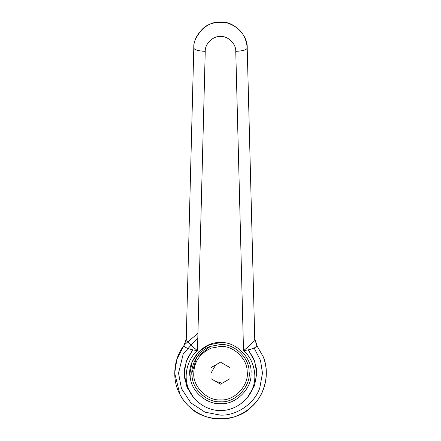 <?xml version="1.0" encoding="UTF-8"?>
<svg xmlns="http://www.w3.org/2000/svg" width="441" height="441" viewBox="0 0 441 441"><rect width="100%" height="100%" fill="white"/><g stroke="black" fill="none" stroke-linecap="round" stroke-linejoin="round"><path stroke-width="0.66" d="M184.525 377.656L187.364 387.865L193.434 397.275L186.438 385.566L184.244 373.152L184.525 368.654L184.525 377.656M256.756 373.472L254.678 361.063L248.277 349.851L254.738 361.229L256.756 373.472L254.501 385.732L247.566 397.275L254.562 385.566L256.756 373.152L256.502 368.874L256.756 373.152M184.525 368.654L187.155 358.924L192.723 349.851L186.262 361.229L184.244 373.152L184.31 375.368L184.244 373.152L186.262 361.229L192.723 349.851M210.434 346.361L220.5 344.531C233.912 343.401 249.308 357.524 249.071 371.405C251.425 385.825 235.439 403.179 220.5 401.779C207.744 402.771 192.756 390.059 192.078 376.531C190.082 365.49 197.816 350.601 210.434 346.361L196.686 357.271L191.879 373.152L192.078 376.531M211.107 348.147L220.5 346.439C233.019 345.386 247.39 358.566 247.164 371.52C249.363 384.982 234.441 401.178 220.5 399.866C207.281 401.062 192.59 386.371 193.786 373.152C194.079 361.752 199.856 353.417 211.107 348.147M220.5 344.531C233.912 343.401 249.308 357.524 249.071 371.405C251.425 385.825 235.439 403.179 220.5 401.779M211.024 374.282L210.958 373.152L215.737 364.889L210.958 373.152L211.024 374.282M220.5 382.694L215.71 381.404L220.5 382.694M220.5 384.172L210.958 378.665L210.958 367.645L220.5 362.138L230.042 367.645L230.042 378.665L220.5 384.172M190.391 378.218L190.391 378.218C185.832 362.21 203.125 341.042 220.5 342.624C235.726 341.235 252.555 358.279 251.028 373.422C252.23 388.493 235.488 405.025 220.5 403.686C207.463 404.629 191.885 392.258 190.391 378.218C191.885 392.258 207.463 404.629 220.5 403.686M220.5 342.624L209.26 344.768L198.913 351.565L192.111 361.918L189.972 373.152L190.236 377.187M193.434 397.275L186.874 386.713L184.31 375.368L186.874 386.713L193.434 397.275M248.277 349.851L253.895 359.035L256.502 368.874L253.895 359.035L248.277 349.851M263.294 356.841C270.487 373.797 264.126 396.42 251.348 406.999C236.668 422.61 204.332 422.61 189.652 406.999C185.815 403.559 182.557 399.325 179.878 394.298L179.878 394.298C187.48 409.871 205.715 419.507 220.5 418.95C236.982 419.777 257.312 407.258 263.343 389.331C267.334 378.505 267.318 367.673 263.294 356.841L256.116 344.366L263.294 356.841M197.932 333.308L184.884 344.366M186.256 338.964L183.947 345.562L176.896 359.15L174.702 373.152L179.878 394.298C171.306 378.995 174.085 357.585 183.947 345.562L184.007 345.7C185.17 347.91 189.663 349.553 197.48 350.639C187.309 359.046 183.175 376.36 188.445 388.46C192.64 400.974 207.314 411.051 220.5 410.477C233.686 411.051 248.36 400.974 252.555 388.46C257.825 376.36 253.691 359.046 243.52 350.639C249.76 345.722 253.509 341.979 254.76 339.41L247.208 48.075C247.991 35.043 233.504 20.925 220.5 22.05C207.496 20.925 193.009 35.043 193.792 48.075C194.437 49.905 198.252 50.996 205.241 51.343L197.48 350.639C191.24 345.722 187.491 341.979 186.24 339.41L193.792 48.075C193.009 35.043 207.496 20.925 220.5 22.05C233.504 20.925 247.991 35.043 247.208 48.075C246.133 35.021 239.154 26.554 226.266 22.678C215.66 21.35 207.584 23.605 202.05 29.442C196.052 36.829 193.323 42.529 193.88 46.542L193.792 48.075M257.053 345.562L254.744 338.964L256.993 345.7C255.83 347.91 251.337 349.553 243.52 350.639L235.759 51.343C242.748 50.996 246.563 49.905 247.208 48.075M254.148 348.048L260.504 360.424L262.478 373.152L259.771 387.986C254.242 404.414 235.604 415.891 220.5 415.135L205.048 412.186L190.815 402.837L181.466 388.604L178.522 373.152L183.285 353.726L197.816 337.834M186.24 339.41L184.007 345.7M256.993 345.7L254.76 339.41M235.759 51.343C236.211 43.902 227.931 35.831 220.5 36.476C213.069 35.831 204.789 43.902 205.241 51.343M256.943 345.419L254.744 338.964"/></g></svg>
